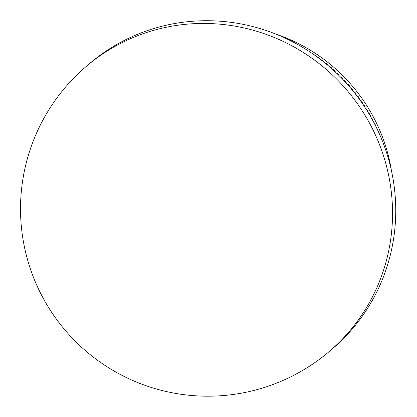 <?xml version="1.0" encoding="UTF-8"?>
<svg xmlns="http://www.w3.org/2000/svg" width="417" height="417" viewBox="0 0 417 417"><rect width="100%" height="100%" fill="white"/><g stroke="black" fill="none" stroke-linecap="round" stroke-linejoin="round"><path stroke-width="0.63" d="M391.391 170.423A169.855 165.81 -130.2 0 0 383.734 140.493A169.855 165.81 -130.2 0 0 276.064 34.194M86.799 65.938L90.009 63.222A187.301 182.844 49.8 0 1 384.917 147.764A187.301 182.844 49.8 0 1 332.052 349.133L328.841 351.849A187.301 182.844 49.8 0 0 381.706 150.48A187.301 182.844 49.8 0 0 145.491 32.88A187.301 182.844 49.8 0 0 86.799 65.938A187.301 187.301 0 0 0 31.259 271.415A187.301 187.301 0 0 0 328.841 351.849M379.527 134.18L379.527 134.18A173.342 169.219 -130.2 0 0 378.73 132.288L378.641 132.252M377.369 129.52L377.474 129.432A173.342 169.219 -130.2 0 0 376.619 127.56L376.374 127.456M375.097 124.897L375.279 124.74A173.342 169.219 -130.2 0 0 374.372 122.895L373.986 122.749M375.149 125.001L375.279 124.74M372.694 120.336L372.949 120.117A173.342 169.219 -130.2 0 0 371.99 118.298L371.474 118.12M371.703 118.537L371.99 118.298M372.777 120.492L372.949 120.117M370.166 115.832L370.489 115.556A173.342 169.219 -130.2 0 0 369.472 113.768L368.842 113.58M369.128 114.06L369.472 113.768M370.291 116.041L370.489 115.556M367.513 111.391L367.888 111.073A173.342 169.219 -130.2 0 0 366.819 109.311L366.1 109.129M366.428 109.645L366.819 109.311M367.679 111.657L367.888 111.073M364.739 107.023L365.162 106.669A173.342 169.219 -130.2 0 0 364.041 104.938L363.243 104.766M363.608 105.308L364.041 104.938M364.948 107.341L365.162 106.669M361.852 102.723L362.305 102.342A173.342 169.219 -130.2 0 0 361.132 100.643L360.278 100.492M360.669 101.039L361.132 100.643M362.102 103.093L362.305 102.342M358.839 98.506L359.324 98.099A173.342 169.219 -130.2 0 0 358.104 96.436L357.207 96.311M357.614 96.853L358.104 96.436M359.141 98.918L359.324 98.099M355.717 94.367L356.217 93.945A173.342 169.219 -130.2 0 0 354.95 92.319L354.033 92.23M354.445 92.746L354.95 92.319M356.061 94.81L356.217 93.945M352.485 90.312L352.99 89.884A173.342 169.219 -130.2 0 0 351.677 88.3L350.76 88.242M351.166 88.727L351.677 88.3M352.871 90.786L352.99 89.884M349.138 86.35L349.649 85.918A173.342 169.219 -130.2 0 0 348.289 84.37L347.387 84.354M347.783 84.802L348.289 84.37M349.561 86.835L349.649 85.918M345.693 82.477L346.193 82.055A173.342 169.219 -130.2 0 0 344.786 80.544L343.916 80.564M344.291 80.966L344.786 80.544M346.141 82.967L346.193 82.055M342.138 78.698L342.623 78.292A173.342 169.219 -130.2 0 0 341.179 76.822L340.355 76.874M340.699 77.228L341.179 76.822M342.607 79.188L342.623 78.292M338.489 75.024L338.948 74.633A173.342 169.219 -130.2 0 0 337.457 73.21L336.701 73.288M337.014 73.59L337.457 73.21M338.964 75.493L338.948 74.633M334.742 71.443L335.169 71.083A173.342 169.219 -130.2 0 0 333.636 69.707L332.959 69.806M333.23 70.051L333.636 69.707M335.216 71.886L335.169 71.083M330.905 67.971L331.286 67.653A173.342 169.219 -130.2 0 0 329.717 66.319L329.128 66.433M329.352 66.626L329.717 66.319M331.353 68.372L331.286 67.653M326.975 64.609L327.303 64.333A173.342 169.219 -130.2 0 0 325.698 63.045L325.213 63.16M325.39 63.306L325.698 63.045M327.387 64.953L327.303 64.333M322.961 61.356L323.232 61.132A173.342 169.219 -130.2 0 0 321.585 59.892L321.22 59.996M323.316 61.638L323.232 61.132M318.869 58.218L319.068 58.052A173.342 169.219 -130.2 0 0 317.384 56.863L317.139 56.947M319.141 58.422L319.068 58.052M314.699 55.195L314.814 55.096A173.342 169.219 -130.2 0 0 313.099 53.96L312.985 54.001M310.451 52.292L310.477 52.271A173.342 169.219 -130.2 0 0 309.404 51.599"/></g></svg>
